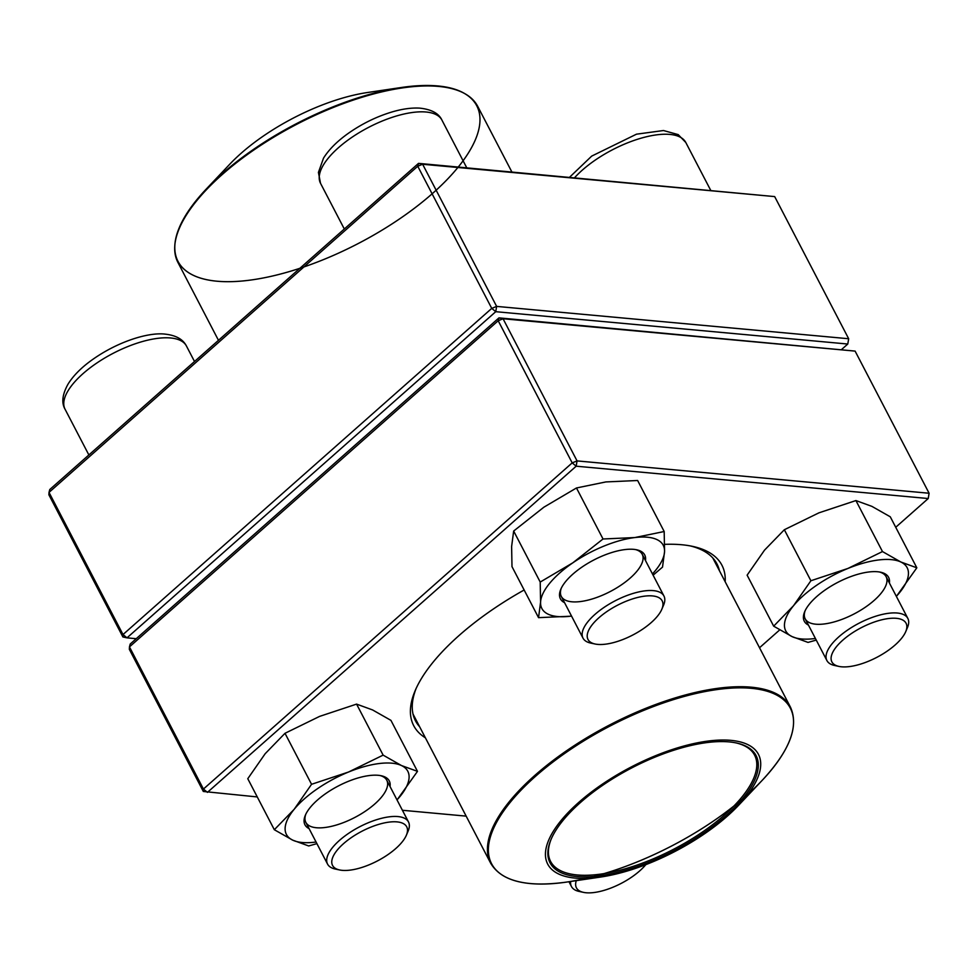 <?xml version="1.0" encoding="UTF-8"?>
<svg xmlns="http://www.w3.org/2000/svg" width="978" height="978" viewBox="0 0 978 978"><rect width="100%" height="100%" fill="white"/><g stroke="black" fill="none" stroke-linecap="round" stroke-linejoin="round"><path stroke-width="1.47" d="M841.752 349.366L847.779 344.036L495.748 311.689L126.993 637.852L122.898 636.959L48.9 494.819L49.01 492.399L123.008 634.539L491.751 308.388L417.753 166.236L49.01 492.399L49.78 489.526L418.523 163.363L774.674 196.59L422.63 164.255L496.628 306.395L848.672 338.743L774.674 196.59M122.898 636.959L123.008 634.539L126.993 637.852L136.248 638.695M847.779 344.036L848.672 338.743L847.779 344.036M495.748 311.689L496.628 306.395L491.751 308.388L495.748 311.689M422.63 164.255L418.523 163.363L417.753 166.236L422.63 164.255M595.101 644.013L590.761 643.096A45.624 18.264 -27.5 0 1 583.01 638.133A45.624 18.264 -27.5 0 1 594.93 614.441A45.624 18.264 -27.5 0 1 635.749 592.68A45.624 18.264 -27.5 0 1 663.94 596.005A45.624 18.264 -27.5 0 1 663.561 605.199L661.825 609.27A41.822 16.748 152.5 0 0 644.16 596.201A41.822 16.748 152.5 0 0 598.915 617.754A41.822 16.748 152.5 0 0 595.101 644.013A41.822 16.748 152.5 0 0 632.815 635.003A41.822 16.748 152.5 0 0 661.825 609.27M838.977 666.421L834.65 665.492A45.624 18.264 -27.5 0 1 826.899 660.541A45.624 18.264 -27.5 0 1 848.134 629.685A45.624 18.264 -27.5 0 1 897.266 613.023A45.624 18.264 -27.5 0 1 907.828 618.402A45.624 18.264 -27.5 0 1 907.45 627.595L905.714 631.678A41.822 16.748 152.5 0 0 896.374 618.316A41.822 16.748 152.5 0 0 844.271 638.891A41.822 16.748 152.5 0 0 838.977 666.421A41.822 16.748 152.5 0 0 876.704 657.412A41.822 16.748 152.5 0 0 905.714 631.678M576.299 880.64A41.822 16.748 152.5 0 0 583.524 892.376L579.184 891.447A45.624 18.264 -27.5 0 1 571.433 886.484A45.624 18.264 -27.5 0 1 570.651 881.484M583.524 892.376A41.822 16.748 152.5 0 0 639.673 870.921A41.822 16.748 152.5 0 0 645.81 864.65M339.635 869.968L335.307 869.051A45.624 18.264 -27.5 0 1 327.557 864.087A45.624 18.264 -27.5 0 1 348.791 833.232A45.624 18.264 -27.5 0 1 397.924 816.569A45.624 18.264 -27.5 0 1 408.486 821.948A45.624 18.264 -27.5 0 1 408.107 831.153L406.371 835.224A41.822 16.748 152.5 0 0 361.897 831.263A41.822 16.748 152.5 0 0 339.635 869.968A41.822 16.748 152.5 0 0 342.227 870.347A41.822 16.748 152.5 0 0 379.293 859.931A41.822 16.748 152.5 0 0 406.371 835.224M218.473 340.32L177.91 262.41A168.986 67.653 152.5 0 1 285.221 130.502A168.986 67.653 152.5 0 1 477.704 106.345C466.958 88.203 441.555 81.92 401.493 87.482L367.545 92.507A118.803 47.567 152.5 0 0 285.319 122.409A118.803 47.567 152.5 0 0 229.757 164.231L206.162 189.157A168.424 67.421 -27.5 0 1 468.266 95.966A168.424 67.421 -27.5 0 1 307.728 265.613A168.424 67.421 -27.5 0 1 206.162 189.157A168.424 67.421 -27.5 0 1 284.94 129.878A168.424 67.421 -27.5 0 1 401.493 87.482A168.424 67.421 -27.5 0 1 405.858 214.524A168.424 67.421 -27.5 0 1 174.805 248.73A168.424 67.421 -27.5 0 1 401.493 87.482A168.424 67.421 -27.5 0 1 464.526 93.485M723.5 819.43A118.803 47.567 -27.5 0 1 600.81 877.021A118.803 47.567 -27.5 0 1 561.629 819.845A118.803 47.567 -27.5 0 1 714.233 740.407A118.803 47.567 -27.5 0 1 738.598 805.285A118.803 47.567 -27.5 0 1 723.5 819.43M721.923 819.209A116.15 46.504 -27.5 0 1 597.876 876.043A116.15 46.504 -27.5 0 1 551.03 839.454A116.15 46.504 -27.5 0 1 631.617 767.987A116.15 46.504 -27.5 0 1 736.373 742.974A116.15 46.504 -27.5 0 1 721.923 819.209M735.713 742.828A115.001 46.039 -27.5 0 1 754.613 755.199A115.001 46.039 -27.5 0 1 720.762 818.183A115.001 46.039 -27.5 0 1 550.59 861.398A115.001 46.039 -27.5 0 1 551.299 838.831M895.726 527.276L928.22 498.535L576.176 466.2L207.434 792.363L203.436 789.05L203.326 791.471L129.328 649.319L129.451 646.898L203.436 789.05L572.191 462.887L498.193 320.747L129.451 646.898L130.221 644.025L498.963 317.874L855.102 351.102L503.059 318.755L577.057 460.907L929.1 493.242L855.102 351.102M425.393 737.815A173.742 69.56 -27.5 0 1 415.161 690.651A173.742 69.56 -27.5 0 1 524.147 589.991M664.673 544.355A173.742 69.56 -27.5 0 1 692.412 546.335A173.742 69.56 -27.5 0 1 725.175 581.751M203.326 791.471L257.263 796.936M402.398 810.273L466.151 816.129M759.527 647.742L779.698 629.905M719.429 570.7A169.94 68.032 152.5 0 0 716.947 563.89A169.94 68.032 152.5 0 0 690.199 545.895M416.078 688.598A169.94 68.032 152.5 0 0 415.479 720.823A169.94 68.032 152.5 0 0 419.635 726.764M498.963 317.874L498.193 320.747L503.059 318.755L498.963 317.874M577.057 460.907L572.191 462.887L576.176 466.2L577.057 460.907M929.1 493.242L928.22 498.535L929.1 493.242M309.097 828.635A47.519 19.022 -27.5 0 1 305.356 815.212A47.519 19.022 -27.5 0 1 338.327 785.97A47.519 19.022 -27.5 0 1 381.188 775.737A47.519 19.022 -27.5 0 1 390.039 786.508M397.007 799.894A68.436 27.396 152.5 0 0 400.075 796.373A68.436 27.396 152.5 0 0 401.506 765.554A68.436 27.396 152.5 0 0 348.547 772.021A68.436 27.396 152.5 0 0 294.146 809.319A68.436 27.396 152.5 0 0 292.703 840.139A68.436 27.396 152.5 0 0 316.065 842.021M397.044 799.967L417.484 771.361L390.931 720.358L372.557 709.93L356.579 704.111L383.131 755.126L348.547 772.021L311.554 784.295L294.146 809.319L274.329 829.723L292.703 840.139L308.681 845.958L316.909 843.635M356.579 704.111L319.586 716.397L285.001 733.292L311.554 784.295M417.484 771.361L401.506 765.554L383.131 755.126M285.001 733.292L265.185 753.696L247.776 778.708L274.329 829.723M305.821 814.173A45.624 18.264 152.5 0 0 305.833 822.364A45.624 18.264 152.5 0 0 310.038 826.165A45.624 18.264 152.5 0 0 360.589 814.234A45.624 18.264 152.5 0 0 386.775 780.236A45.624 18.264 152.5 0 0 380.063 775.53M564.563 602.68A47.519 19.022 -27.5 0 1 560.81 589.257A47.519 19.022 -27.5 0 1 581.91 567.13A47.519 19.022 -27.5 0 1 636.641 549.783A47.519 19.022 -27.5 0 1 645.492 560.553M570.333 616.226A68.436 27.396 152.5 0 0 571.531 616.067L570.333 616.226A68.436 27.396 152.5 0 1 540.577 602.167L538.548 617.656L570.333 616.226M652.46 573.939A68.436 27.396 152.5 0 0 664.551 551.629A68.436 27.396 152.5 0 0 634.808 537.558A68.436 27.396 152.5 0 0 572.815 562.827A68.436 27.396 152.5 0 0 540.577 602.167L540.211 582.057L513.658 531.042L511.616 546.543L511.995 566.641L538.548 617.656M653.108 575.186L662.522 567.118L664.551 551.629L664.184 531.519L634.808 537.558L603.023 538.988L572.815 562.827L540.211 582.057M603.023 538.988L576.47 487.973L605.847 481.934L637.632 480.504L664.184 531.519M576.47 487.973L543.866 507.203L513.658 531.042M561.286 588.218A45.624 18.264 152.5 0 0 561.299 596.409A45.624 18.264 152.5 0 0 610.199 591.556A45.624 18.264 152.5 0 0 642.228 554.281A45.624 18.264 152.5 0 0 635.517 549.575M808.439 625.089A47.519 19.022 -27.5 0 1 804.698 611.666A47.519 19.022 -27.5 0 1 837.669 582.423A47.519 19.022 -27.5 0 1 880.53 572.191A47.519 19.022 -27.5 0 1 884.234 573.401A47.519 19.022 -27.5 0 1 889.381 582.961M896.349 596.348A68.436 27.396 152.5 0 0 899.418 592.827A68.436 27.396 152.5 0 0 900.848 561.995A68.436 27.396 152.5 0 0 847.889 568.462A68.436 27.396 152.5 0 0 793.488 605.761A68.436 27.396 152.5 0 0 792.046 636.592A68.436 27.396 152.5 0 0 815.407 638.475M896.386 596.421L916.826 567.815L890.273 516.8L871.899 506.372L855.921 500.565L818.928 512.839L784.344 529.734L764.527 550.137L747.119 575.162L773.671 626.164L792.046 636.592L808.024 642.412L816.251 640.089M784.344 529.734L810.896 580.749L793.488 605.761L773.671 626.164M855.921 500.565L882.474 551.568L847.889 568.462L810.896 580.749M916.826 567.815L900.848 561.995L882.474 551.568M805.163 610.627A45.624 18.264 152.5 0 0 805.175 618.817A45.624 18.264 152.5 0 0 854.075 613.952A45.624 18.264 152.5 0 0 886.117 576.69A45.624 18.264 152.5 0 0 881.911 572.888A45.624 18.264 152.5 0 0 879.405 571.983M466.75 167.8L441.922 120.086A68.436 27.396 152.5 0 0 368.572 127.384A68.436 27.396 152.5 0 0 320.515 183.289L344.317 229.011M710.639 190.197L685.798 142.495A68.436 27.396 152.5 0 0 637.827 139.169A68.436 27.396 152.5 0 0 574.599 177.703M170.612 337.972A68.436 27.396 152.5 0 0 96.92 362.96A68.436 27.396 152.5 0 0 65.061 409.232C61.321 402.789 62.323 394.415 68.057 384.097C72.311 377.239 78.472 370.564 86.541 364.073C113.106 343.009 147.531 331.762 165.465 334.17C176.04 335.381 183.033 339.329 186.456 346.041A68.436 27.396 152.5 0 0 170.612 337.972M174.928 244.243A168.424 67.421 -27.5 0 1 206.162 189.157C178.632 218.779 169.206 243.204 177.91 262.41M412.997 714.013L490.65 863.171A168.986 67.653 -27.5 0 1 540.382 770.627A168.986 67.653 -27.5 0 1 790.432 707.118L712.791 557.961M738.598 805.285L762.18 780.358A168.424 67.421 152.5 0 0 660.627 703.915A168.424 67.421 152.5 0 0 500.076 873.562A168.424 67.421 152.5 0 0 762.18 780.358A168.424 67.421 152.5 0 0 745.566 687.937A168.424 67.421 152.5 0 0 541.14 771.483A168.424 67.421 152.5 0 0 566.861 882.046A168.424 67.421 152.5 0 0 793.537 720.798A168.424 67.421 152.5 0 0 562.484 755.004A168.424 67.421 152.5 0 0 566.861 882.046L600.81 877.021M663.94 596.005L642.228 554.281M583.01 638.133L561.299 596.409M441.922 120.086C438.78 113.326 431.335 109.34 419.599 108.118C411.542 107.678 402.545 108.9 392.594 111.785C376.738 116.48 361.811 123.79 347.813 133.693C336.945 141.48 328.852 149.622 323.522 158.13L318.425 172.409L320.515 183.289M907.828 618.402L886.117 576.69M826.899 660.541L805.175 618.817M685.798 142.495L678.206 134.609L663.487 130.526L636.482 134.182L591.702 156.101L569.587 177.238M571.433 886.484L568.964 881.728M194.512 361.505L186.456 346.041M88.864 454.953L65.061 409.232M408.486 821.948L386.775 780.236M327.557 864.087L305.833 822.364M477.704 106.345L511.849 171.932M490.65 863.171C501.396 881.312 526.8 887.608 566.861 882.046M790.432 707.118C799.136 726.324 789.723 750.737 762.18 780.358"/></g></svg>
